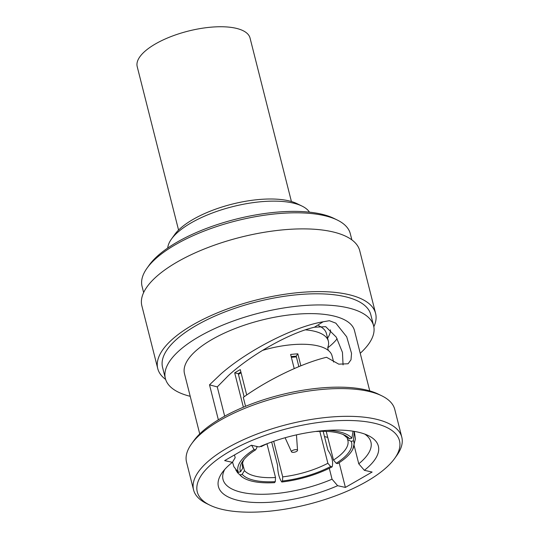 <?xml version="1.0" encoding="UTF-8"?>
<svg xmlns="http://www.w3.org/2000/svg" width="539" height="539" viewBox="0 0 539 539"><rect width="100%" height="100%" fill="white"/><g stroke="black" fill="none" stroke-linecap="round" stroke-linejoin="round"><path stroke-width="0.81" d="M178.564 230.072L137.202 66.607A58.199 21.904 -14.2 0 1 155.535 43.875A58.199 21.904 165.8 0 1 214.091 26.95A58.199 21.904 165.8 0 1 250.049 38.053L291.41 201.519M309.487 212.164A73.722 27.752 165.8 0 0 302.015 206.087L297.009 203.641A69.066 25.993 165.8 0 0 193.218 219.326A69.066 25.993 165.8 0 0 174.649 234.6L171.409 239.134A73.722 27.752 165.8 0 0 167.73 248.034M302.015 206.087A73.722 27.752 165.8 0 0 191.23 222.829A73.722 27.752 165.8 0 0 171.409 239.134M143.637 292.576L142.067 286.371A107.396 40.425 -14.2 0 1 147.019 268.179L149.175 265.154A104.296 39.259 -14.2 0 1 320.678 213.956A104.296 39.259 -14.2 0 1 333.951 218.396L337.286 220.033A107.396 40.425 -14.2 0 1 350.296 233.683L351.866 239.889M147.019 268.179A107.396 40.425 -14.2 0 1 323.622 215.459A107.396 40.425 -14.2 0 1 337.286 220.033M165.648 379.443A112.361 42.291 -14.2 0 1 157.745 368.575L141.872 305.849A112.361 42.291 -14.2 0 1 206.578 248.081A112.361 42.291 -14.2 0 1 331.822 231.655A112.361 42.291 -14.2 0 1 359.735 250.723L375.609 313.449A112.361 42.291 -14.2 0 1 373.823 326.769M157.745 368.575A112.361 42.291 -14.2 0 1 222.452 310.808A112.361 42.291 -14.2 0 1 347.695 294.382A112.361 42.291 -14.2 0 1 375.609 313.449M165.379 378.513L162.556 367.362A107.396 40.425 -14.2 0 1 224.406 312.142A107.396 40.425 -14.2 0 1 344.118 296.443A107.396 40.425 -14.2 0 1 370.792 314.668L373.615 325.819A107.396 40.425 165.8 0 0 346.934 307.594A107.396 40.425 165.8 0 0 227.229 323.292A107.396 40.425 165.8 0 0 165.379 378.513A107.396 40.425 165.8 0 0 190.213 396.306M360.227 353.281A107.396 40.425 165.8 0 0 373.615 325.819M369.747 390.896L354.507 330.656A87.689 33.007 165.8 0 0 300.324 313.92A87.689 33.007 165.8 0 0 212.103 339.422A87.689 33.007 -14.2 0 0 184.486 373.675L199.733 433.922M245.555 406.312L243.291 397.371C268.361 379.409 302.211 363.124 326.54 357.283L338.762 364.148L348.1 363.758L351.01 359.769L351.529 353.355L346.705 336.814L335.831 323.157L329.363 320.705L323.13 321.79C294.031 326.587 247.671 350.35 220.855 374.019L209.509 384.833L218.362 419.827M224.702 469.482A76.282 28.715 165.8 0 0 223.025 479.461A76.282 28.715 165.8 0 0 332.044 479.191L337.636 485.7L345.398 487.418L372.119 472.043L364.357 470.318A82.487 31.046 -14.2 0 0 368.359 435.606A82.487 31.046 -14.2 0 0 259.131 446.959L251.363 445.234L224.648 460.609L232.41 462.334L235.179 457.685L234.485 454.95M327.8 347.783A76.282 28.715 165.8 0 0 337.151 338.721M343.06 364.896L342.454 352.385L336.201 337.07L325.718 326.674L314.372 327.227C289.288 333.055 250.675 354.905 228.32 375.676L217.271 386.908L224.675 416.182M354.197 445.76L358.765 463.816A76.282 28.715 165.8 0 0 370.92 442.041A76.282 28.715 165.8 0 0 364.694 434.057M327.584 338.148A64.795 24.39 165.8 0 0 330.441 329.861M332.044 479.191L329.289 468.303M364.357 470.318L358.765 463.816M193.562 489.884L186.541 462.145A107.396 40.425 -14.2 0 1 191.493 443.954L193.656 440.929A104.296 39.259 -14.2 0 1 365.159 389.731A104.296 39.259 -14.2 0 1 378.425 394.171L381.767 395.808A107.396 40.425 -14.2 0 1 394.777 409.458L401.798 437.196A107.396 40.425 165.8 0 0 375.117 418.971A107.396 40.425 165.8 0 0 255.412 434.663A107.396 40.425 165.8 0 0 193.562 489.884A107.396 40.425 165.8 0 0 206.572 503.534L209.907 505.164A104.296 39.259 165.8 0 0 223.18 509.611A104.296 39.259 165.8 0 0 394.683 458.413A104.296 39.259 165.8 0 0 373.588 423.048A104.296 39.259 165.8 0 0 238.939 446.433A104.296 39.259 165.8 0 0 209.907 505.164M191.493 443.954A107.396 40.425 -14.2 0 1 368.103 391.233A107.396 40.425 -14.2 0 1 381.767 395.808M394.683 458.413L396.845 455.388A107.396 40.425 165.8 0 0 401.798 437.196M337.636 485.7A82.487 31.046 -14.2 0 1 247.138 501.91A82.487 31.046 -14.2 0 1 222.216 472.588A82.487 31.046 -14.2 0 1 232.41 462.334M209.509 384.833L217.271 386.908M323.13 321.79L314.372 327.227M324.478 436.55L327.739 437.392M345.398 487.418L339.152 462.718M333.634 362.067L332.064 355.861A59.755 22.49 165.8 0 0 328.81 350.842C327.705 350.087 327.779 346.941 327.887 347.109A59.755 22.49 165.8 0 0 328.352 341.174L326.418 333.533A59.755 22.49 165.8 0 0 318.536 325.637M246.7 394.993L240.286 369.633A59.755 22.49 165.8 0 0 237.403 371.223A59.755 22.49 165.8 0 0 234.687 372.847L243.385 407.214M323.157 431.321L327.914 450.119C332.024 456.29 333.432 461.869 332.145 466.841L330.616 466.504A57.424 21.614 -14.2 0 1 282.483 481.004L282.705 476.874L273.704 441.3M271.669 442.007L277.558 465.285C277.747 472.642 279.155 478.221 281.789 482.014L282.483 481.004M242.186 474.293L239.97 474.96A59.755 22.49 165.8 0 0 242.422 477.177A59.755 22.49 165.8 0 0 274.594 482.648L275.288 481.637A57.424 21.614 -14.2 0 1 242.186 474.293L244.443 470.608L242.55 463.122M266.98 443.806L275.51 477.507L275.288 481.637M239.97 474.96L237.598 472.764L235.738 469.86M232.538 462.125L233.919 466.781L238.366 472.373L240.589 471.706A57.424 21.614 -14.2 0 1 242.894 460.926A57.424 21.614 -14.2 0 1 255.614 449.856L256.948 447.518L256.665 446.413M242.368 466.161L242.84 468.027L240.589 471.706M255.614 449.856L254.091 449.513A59.755 22.49 165.8 0 0 238.366 472.373M254.091 449.513L251.605 445.288M234.687 372.847L238.251 373.642A54.318 20.448 -14.2 0 1 240.899 372.045M244.113 396.792L238.251 373.642M291.175 356.575A54.318 20.448 -14.2 0 1 296.214 356.178L297.831 353.827A59.755 22.49 165.8 0 0 290.636 354.46L294.22 368.615M297.831 353.827L300.863 365.806M328.81 350.842A59.755 22.49 165.8 0 0 262.506 350.397M328.352 341.174A59.755 22.49 165.8 0 0 305.404 329.848M319.802 431.362L327.874 463.264L330.616 466.504M281.789 482.014A59.755 22.49 165.8 0 0 332.145 466.841M275.51 477.507A54.318 20.448 -14.2 0 1 244.443 470.608M242.84 468.027A54.318 20.448 -14.2 0 1 242.55 467.104A54.318 20.448 -14.2 0 1 244.086 459.39M327.874 463.264A54.318 20.448 -14.2 0 1 282.705 476.874M298.862 366.628L296.214 356.178M342.844 434.4A54.318 20.448 -14.2 0 1 345.977 436.954L349.643 438.847L351.859 438.18A59.755 22.49 165.8 0 0 327.207 430.365M354.278 431.395L353.463 440.767A59.755 22.49 165.8 0 1 352.769 449.256A59.755 22.49 165.8 0 1 337.737 463.621L336.215 463.284L333.473 460.043A54.318 20.448 -14.2 0 0 347.871 440.457A54.318 20.448 -14.2 0 0 347.574 439.541L347.062 437.513M333.473 460.043L326.223 431.395M260.33 446.44L261.213 446.636A57.424 21.614 -14.2 0 1 267.903 443.388M316.642 431.348L316.541 431.503A57.424 21.614 -14.2 0 1 344.63 435.182A57.424 21.614 -14.2 0 1 349.643 438.847M351.859 438.18L353.079 431.207M353.463 440.767L351.239 441.434A57.424 21.614 -14.2 0 1 336.215 463.284M347.574 439.541L351.239 441.434M296.41 356.933A54.183 20.394 165.8 0 0 291.363 357.33M238.447 374.403A54.183 20.394 -14.2 0 1 241.088 372.806M292.475 450.543A3.106 1.166 -14.2 0 1 295.689 449.634A3.106 1.166 -14.2 0 1 297.528 450.314A3.106 1.166 -14.2 0 1 296.538 451.446A3.106 1.166 -14.2 0 1 293.506 452.342A3.106 1.166 -14.2 0 1 291.518 451.83A3.106 1.166 -14.2 0 1 292.475 450.543M242.422 477.177L237.598 472.764M352.769 449.256L355.403 438.975L354.339 431.409M297.528 450.314L296.463 434.865M291.518 451.83L285.111 437.742"/></g></svg>
